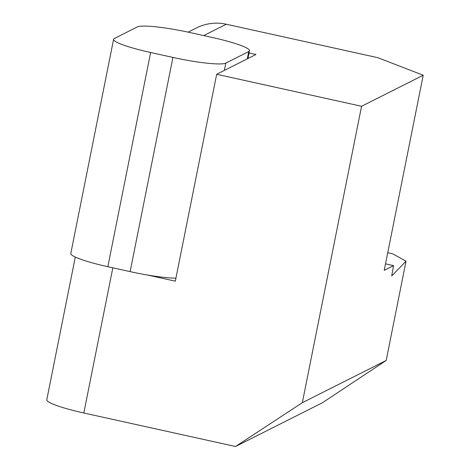 <?xml version="1.0" encoding="UTF-8"?>
<svg xmlns="http://www.w3.org/2000/svg" width="470" height="470" viewBox="0 0 470 470"><rect width="100%" height="100%" fill="white"/><g stroke="black" fill="none" stroke-linecap="round" stroke-linejoin="round"><path stroke-width="0.7" d="M112.829 267.818L83.819 412.995L235.529 446.5L322.502 402.708L386.193 360.466L406.027 261.208L391.704 275.984L393.56 265.62L384.231 270.321L423.212 75.235L361.565 106.273L302.333 402.69L235.529 446.5M147.686 275.062L175.328 281.166L216.67 74.278L361.565 106.273M387.744 252.754L392.838 253.876L406.027 261.208M83.819 412.995A46.23 5.799 -168.7 0 1 46.788 399.759L75.294 257.078M302.333 402.69L386.193 360.466M188.088 32.148L196.507 27.912A46.23 45.285 63.3 0 1 226.282 24.229L377.862 57.698L423.212 75.235M216.67 74.278L255.956 54.497L249.059 52.993M385.523 263.846L393.56 265.62M150.635 52.511L172.925 57.434A46.23 5.799 11.3 0 0 225.812 63.098L248.748 51.553A46.23 5.799 11.3 0 0 249.5 50.766A46.23 5.799 11.3 0 0 212.469 37.524L190.18 32.6A46.23 5.799 11.3 0 0 137.293 26.937L114.357 38.487A46.23 5.799 11.3 0 0 113.605 39.274A46.23 5.799 11.3 0 0 150.635 52.511L107.836 266.713A46.23 5.799 -168.7 0 1 70.8 253.477L113.605 39.274M175.933 278.152A46.23 5.799 -168.7 0 1 130.125 271.637L107.836 266.713M226.282 24.229L203.71 35.591M225.812 63.098L224.349 70.406M248.748 51.553L247.291 58.862M172.925 57.434L130.125 271.637M247.949 58.527L249.5 50.766"/></g></svg>
